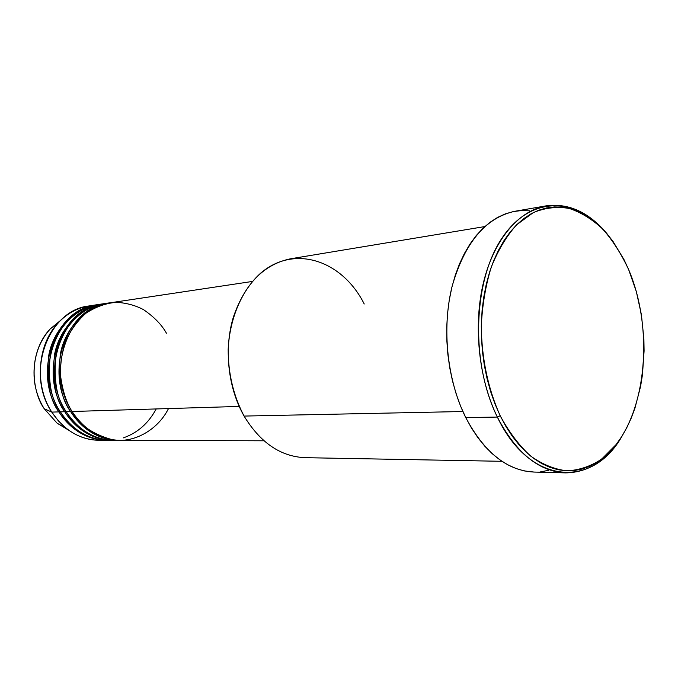 <?xml version="1.0" encoding="UTF-8"?>
<svg xmlns="http://www.w3.org/2000/svg" width="678" height="678" viewBox="0 0 678 678"><rect width="100%" height="100%" fill="white"/><g stroke="black" fill="none" stroke-linecap="round" stroke-linejoin="round"><path stroke-width="1.02" d="M44.214 408.665L44.282 408.783C34.332 395.783 25.145 356.975 50.282 328.881L60.664 320.338L50.282 328.881C31.391 348.212 28.518 384.867 44.282 408.783L51.791 412.105C34.163 385.324 37.383 344.153 58.444 322.584C68.342 312.304 79.826 306.617 92.903 305.532M252.36 281.455L109.895 302.846C68.622 306.583 44.884 371.298 72.088 411.495C78.979 424.759 92.428 434.174 112.429 439.751C132.532 443.522 157.313 430.971 168.5 408.571M108.387 303.074L103.903 303.744C62.749 307.481 39.087 371.756 66.19 411.673L70.605 411.538C83.072 430.191 99.013 439.793 118.421 440.344L119.184 440.336C94.725 440.259 78.317 424.123 70.605 411.538L71.707 410.868L70.605 411.538C43.426 371.408 67.147 306.803 108.387 303.074L109.141 302.964C85.911 305.388 64.376 329.355 60.274 354.738C57.927 380.528 61.367 399.461 70.605 411.538L66.19 411.673C73.995 424.436 91.022 440.963 116.15 440.285M102.412 303.964L97.988 304.634C56.96 308.371 33.375 372.214 60.367 411.851L64.732 411.716C77.139 430.242 93.03 439.776 112.379 440.319L113.133 440.319C88.75 440.242 72.41 424.216 64.732 411.716L65.808 411.054L64.732 411.716C37.646 371.866 61.3 307.71 102.412 303.964L103.158 303.863C79.996 306.286 58.537 330.11 54.443 355.314C52.096 380.926 55.52 399.723 64.732 411.716L60.367 411.851C68.147 424.521 85.097 440.929 110.141 440.268M123.252 437.903C137.481 432.979 148.465 423.326 156.194 408.944M107.158 440.302C82.86 440.217 66.58 424.301 58.927 411.893L59.995 411.241L58.927 411.893C31.951 372.324 55.528 308.592 96.522 304.854L89.259 305.939C48.426 309.685 24.942 372.883 51.791 412.105L58.927 411.893L51.791 412.105C64.096 430.352 79.86 439.742 99.073 440.276L106.421 440.302C87.123 439.759 71.292 430.293 58.927 411.893C49.757 399.986 46.35 381.316 48.689 355.874C52.774 330.847 74.156 307.176 97.251 304.744M484.812 226.571L290.608 258.776C264.089 264.242 245.038 283.59 233.461 316.812C223.715 348.661 227.927 387.774 244.08 416.072C233.478 395.91 228.172 373.697 228.164 349.424C229.689 317.931 242.156 289.506 261.072 272.793C295.303 244.029 342.746 261.03 364.23 303.998M497.347 417.072L500.186 415.758C487.999 388.655 481.702 358.781 481.287 326.135C482.295 305.1 485.626 285.43 491.253 267.14C498.084 250.157 506.559 236.029 516.678 224.757L533.239 212.629C545.07 207.756 557.07 206.366 569.232 208.451C581.207 212.443 592.462 219.401 602.996 229.334C612.912 240.732 621.472 254.174 628.675 269.675L623.98 259.564L612.98 241.376L606.751 233.461L600.098 226.444L593.081 220.392L585.741 215.392L578.148 211.485L570.359 208.748L562.443 207.214L554.485 206.934L546.553 207.926L538.722 210.205L531.077 213.782L523.704 218.647L516.678 224.757L510.093 232.088L504.017 240.58L498.525 250.148L493.694 260.699L489.584 272.141L486.253 284.353L483.745 297.184L482.092 310.507L481.321 324.169L481.448 338L482.473 351.848L484.372 365.552L487.143 378.943L490.728 391.867L495.101 404.19L500.186 415.758L505.932 426.462L512.254 436.183L519.085 444.827L526.34 452.311L533.933 458.582L541.773 463.583L549.782 467.295L557.858 469.693L565.935 470.786L573.927 470.583L581.758 469.117L589.36 466.422L596.657 462.549L603.598 457.565L610.124 451.523L616.183 444.497L621.726 436.564L626.718 427.818L631.133 418.326L634.939 408.19L640.608 386.324L642.447 374.79L644.083 350.975L643.88 338.881L641.422 314.795L636.311 291.481L628.675 269.675C652.541 325.804 647.592 403.783 616.183 444.497L601.657 459.099C590.843 466.278 579.317 470.193 567.088 470.829C554.689 469.447 542.544 464.515 530.645 456.048C519.187 445.599 509.034 432.166 500.186 415.758L497.347 417.072C478.617 378.739 473.075 325.372 483.482 282.438C493.948 239.495 518.899 210.527 546.061 205.866C568.935 202.832 589.521 212.451 607.819 234.724C577.605 196.781 531.247 194.544 502.271 237.715C473.041 280.378 470.371 362.781 497.347 417.072L465.744 417.58L497.347 417.072C529.959 485.889 593.462 488.55 622.48 435.352C607.615 460.048 588.648 472.558 565.571 472.88C538.807 471.524 516.06 452.921 497.347 417.072M166.449 333.237C161.813 324.83 154.186 316.982 143.567 309.676C135.702 305.464 126.71 302.998 116.582 302.303C106.005 303.134 95.776 306.787 85.877 313.278C76.851 321.431 69.893 331.228 65.012 342.67C61.579 354.331 60.113 365.501 60.605 376.18C62.715 391.24 66.546 403.012 72.088 411.495L239.181 406.427L72.088 411.495C84.564 430.183 100.513 439.802 119.947 440.344L264.005 440.793M244.08 416.072L462.888 411.521L244.08 416.072C260.335 442.768 280.692 456.633 305.142 457.675L501.966 461.303M546.061 205.866L514.873 211.282C485.609 217.655 464.693 242.648 452.124 286.269C441.649 328.177 447.09 380.189 465.744 417.58C484.38 452.54 507.11 470.702 533.933 472.058L565.571 472.88M100.208 304.354C76.936 306.032 54.698 329.483 50.282 354.925C47.68 380.79 51.045 399.766 60.367 411.851C72.749 430.276 88.598 439.768 107.904 440.31L112.379 440.319M102.742 440.158C89.649 440.98 77.453 437.03 66.173 428.293L58.41 420.928L51.791 412.105L44.282 408.783L57.172 423.25L68.698 430.199L57.172 423.25L44.214 408.707M533.993 472.058L524.331 470.93L516.111 468.557L507.966 464.896L500 459.947L492.287 453.743L484.914 446.336L477.982 437.785L471.566 428.165L465.744 417.58L460.591 406.122L456.175 393.926L452.548 381.129L449.76 367.874L447.853 354.306L446.836 340.593L446.734 326.898L447.548 313.372L449.251 300.168L451.828 287.455L455.243 275.353L459.447 264.013L464.388 253.538L469.99 244.046L476.185 235.622L482.905 228.342L490.058 222.265L497.576 217.426L505.364 213.858L513.339 211.57L521.416 210.561L529.526 210.824M548.672 470.329L540.688 471.795M106.149 303.456C82.809 305.125 60.486 328.72 56.054 354.34C53.443 380.392 56.825 399.503 66.19 411.673C78.614 430.233 94.513 439.785 113.879 440.327L118.421 440.344M66.173 428.293L57.172 423.25L44.248 408.758C38.807 400.037 35.485 390.359 34.281 379.731C32.739 359.645 38.07 342.695 50.282 328.881L58.444 322.584M87.267 308.795L90.886 307.566M93.301 307.871L96.912 306.651"/></g></svg>
